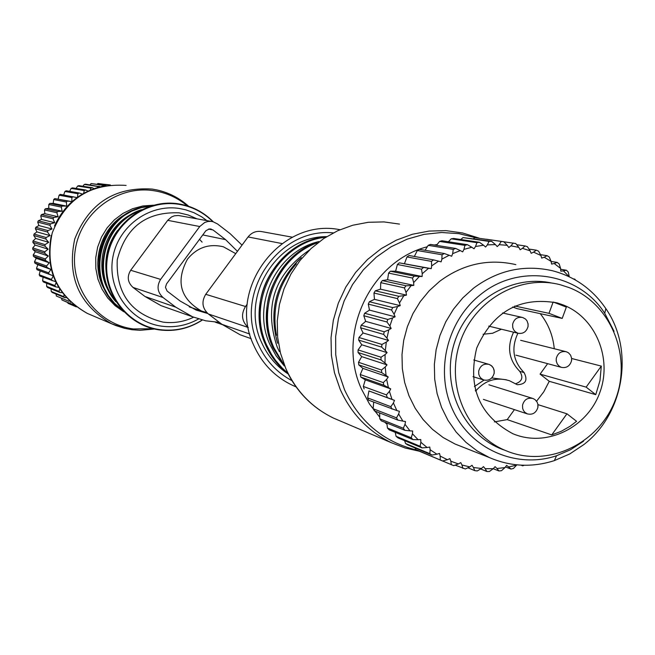 <?xml version="1.0" encoding="UTF-8"?>
<svg xmlns="http://www.w3.org/2000/svg" width="655" height="655" viewBox="0 0 655 655"><rect width="100%" height="100%" fill="white"/><g stroke="black" fill="none" stroke-linecap="round" stroke-linejoin="round"><path stroke-width="0.98" d="M104.71 185.733L105.979 185.521M99.994 186.757L85.715 184.194L84.29 184.44L97.791 186.478L99.249 186.225M97.317 187.502L97.791 186.478M93.894 188.624L92.339 187.723L78.985 185.652L77.601 186.053L90.914 188.132L92.339 187.723M90.267 190.048L90.914 188.132M88.007 191.064L85.625 189.991L72.451 187.854L71.117 188.403L84.249 190.556L85.625 189.991M83.643 193.323L84.249 190.556M82.358 194.06L79.181 192.988L66.196 190.769L64.927 191.465L77.88 193.708L79.181 192.988M77.486 197.245L77.88 193.708M77.003 197.597L60.276 194.363L59.089 195.198L71.886 197.548L73.106 196.688M55.609 281.691L39.857 276.025L39.21 274.732L40.184 270.941L53.129 275.755L49.158 274.232L48.634 272.832L50.926 269.434L46.955 267.445L46.587 265.987L49.256 262.802L45.506 260.436L45.301 258.954L48.314 256.023L44.827 253.305L44.786 251.807L48.126 249.162L44.941 246.133L45.064 244.634L48.683 242.325L45.834 239.01L46.112 237.528L49.985 235.579L47.496 232.017L47.938 230.585L52.007 229.021L49.903 225.255L50.5 223.879L54.733 222.725L53.039 218.803L53.784 217.493L58.131 216.764L56.854 212.728L57.738 211.516L62.151 211.213L61.308 207.119L62.315 206.014L66.753 206.145L66.335 202.035L67.457 201.052L71.87 201.625L71.886 197.548M53.219 276.001L51.417 279.398L39.21 274.732M52.089 280.725L51.417 279.398M56.076 282.665L54.897 285.605L42.6 280.766L43.386 281.977L55.716 286.849L54.897 285.605M58.622 287.34L55.716 286.849M59.687 289.06L59.04 291.369L46.62 286.374L47.545 287.488L59.982 292.515L59.04 291.369M62.16 292.662L59.982 292.515M64.034 295.102L63.781 296.633L51.237 291.483L52.269 292.49L64.845 297.665L63.781 296.633M66.18 297.624L64.845 297.665M69.103 300.694L69.07 301.325L56.379 296.052L69.07 301.325M70.658 302.176L70.232 302.225M110.368 184.964L104.563 184.309M109.082 185.095L97.972 183.49L109.606 185.037M104.8 185.594L91.111 183.58L106.167 185.488M66.335 202.035L53.694 199.554L54.791 198.596L67.457 201.052M61.308 207.119L48.806 204.491L49.788 203.418L62.315 206.014M57.738 211.516L45.334 208.765L44.474 209.944L56.854 212.728M53.784 217.493L41.486 214.578L40.766 215.847L53.039 218.803M49.903 225.255L37.72 222.119L38.301 220.776L50.5 223.879M46.112 237.528L34.035 234.048L33.757 235.481L45.834 239.01M45.064 244.634L33.012 240.95L32.897 242.399L44.941 246.133M44.827 253.305L32.791 249.375L32.75 247.917L44.786 251.807M45.506 260.436L33.446 256.302L33.249 254.86L45.301 258.954M46.955 267.445L34.862 263.113L34.502 261.705L46.587 265.987M49.158 274.232L37.008 269.713L36.5 268.353L48.634 272.832M74.572 305.517L61.996 300.006L73.949 305.017M76.365 306.884L68.005 303.306L76.185 306.753M47.496 232.017L35.378 228.693L35.804 227.293L47.938 230.585M52.007 229.021L38.899 225.549L37.72 222.119M54.733 222.725L41.543 219.441L38.301 220.776M41.543 219.441L40.766 215.847M58.131 216.764L44.843 213.661L41.486 214.578M44.843 213.661L44.474 209.944M62.151 211.213L48.74 208.282L45.334 208.765M48.74 208.282L48.806 204.491M66.753 206.145L53.202 203.369L49.788 203.418M53.202 203.369L53.694 199.554M71.87 201.625L54.791 198.596M58.172 198.981L59.089 195.198M63.65 194.977L64.927 191.465M69.667 191.358L71.117 188.403M76.095 188.444L77.601 186.053M82.866 186.257L84.29 184.44M89.899 184.825L91.111 183.58M97.153 184.17L97.972 183.49M67.743 302.651L68.005 303.306M61.603 298.631L61.996 300.006M56.027 294.038L56.379 296.052M51.057 288.904L51.237 291.483M46.734 283.296L46.62 286.374M43.099 277.27L42.6 280.766M40.184 270.941L37.008 269.713M50.926 269.434L37.859 264.735L36.5 268.353M37.859 264.735L34.862 263.113M49.256 262.802L36.238 258.307L34.502 261.705M36.238 258.307L33.446 256.302M48.314 256.023L35.321 251.733L33.249 254.86M35.321 251.733L32.791 249.375M48.126 249.162L35.133 245.085L32.75 247.917M35.133 245.085L32.897 242.399M48.683 242.325L35.673 238.445L33.012 240.95M35.673 238.445L33.757 235.481M49.985 235.579L36.934 231.911L34.035 234.048M36.934 231.911L35.378 228.693M38.899 225.549L35.804 227.293M148.791 245.846L144.362 251.823M235.743 253.641L223.363 246.788C209.011 243.382 197.04 247.508 187.461 259.167C175.565 281.363 180.231 298.639 201.486 311.01L206.824 312.607M211.188 221.398L178.332 215.47L174.32 215.823L171.512 216.969L167.713 220.334L130.681 270.269C126.841 276.68 127.61 282.395 132.998 287.406L145.009 296.502L160.991 305.631L167.631 307.981M202.084 242.121L199.529 239.296M242.023 245.134L230.052 233.598L217.493 223.92L213.047 221.734L210.951 221.374L207.766 221.521L204.712 222.479L199.742 226.524L160.614 279.398C156.553 286.186 157.364 292.228 163.054 297.534L175.72 307.146L192.578 316.791L205.719 320.811L219.359 322.35M208.478 229.078L213.022 229.962L209.453 228.906L205.907 230.699L166.534 283.902L165.453 287.308L167.09 291.066L180.207 301.071L196.123 310.077L207.815 313.54M213.022 229.962L225.59 239.64L237.446 251.332M506.348 379.785L491.864 377.968M484.07 380.08L474.408 386.54M515.534 383.789C522.166 381.431 523.558 377.28 519.734 371.336L524.082 372.572C527.979 380.301 525.703 384.346 517.254 384.722L509.475 380.727C496.654 376.838 485.543 380.096 476.144 390.503L475.563 391.133M513.569 332.183C506.708 347.035 508.771 360.086 519.734 371.336M517.892 333.231C511.006 348.157 513.07 361.273 524.082 372.572M483.071 334.247L492.601 333.256L501.419 329.219M514.789 306.016L548.996 313.336L553.148 302.02L566.354 307.105L562.211 318.404L517.106 308.644L512.718 306.958M514.421 409.629L507.216 419.609L494.386 421.894M547.629 363.664L540.072 374.128L549.258 381.308L543.773 391.846L536.576 401.22M540.244 313.647C548.3 323.807 552.976 335.507 554.269 348.738M571.643 358.49L601.306 366.096L599.972 380.645L595.755 394.654L549.258 381.308M562.874 304.812C595.6 317.266 612.687 358.424 599.718 392.803C587.24 427.363 547.662 447.021 514.912 434.535L512.832 433.716C479.419 415.712 467.367 387.179 476.684 348.108C493.035 311.485 519.857 296.42 557.143 302.905L562.874 304.812M537.927 404.626L566.943 413.796L576.572 421.304L570.047 426.29L561.188 431.326L551.731 434.912L507.216 419.609M601.306 366.096L586.151 387.13L595.755 394.654M540.072 374.128L586.151 387.13M566.943 413.796L551.731 434.912M562.211 318.404L548.996 313.336M569.228 287.643C610.583 303.47 632.083 355.485 615.716 398.895C599.964 442.534 550.02 467.465 508.55 451.745L504.637 450.165C466.016 433.733 445.49 384.583 460.072 342.36C474.187 299.982 520.193 273.929 560.639 284.851L569.228 287.643M503.236 449.731L499.347 448.159C461.472 432.022 440.971 384.264 454.48 342.606C467.564 300.817 511.801 274.027 551.903 283.083M505.496 466.9L510.941 469.062L513.422 468.497L516.582 465.14L508.689 466.958L510.941 469.062M396.856 410.57L368.691 400.205L367.635 397.888L368.937 390.953L394.474 400.377L393.409 402.964L396.856 410.57L399.427 411.307L398.641 413.993L402.874 421.124L405.51 421.558L405.011 424.301L409.989 430.875L412.658 431.006L412.453 433.782L418.103 439.71L420.78 439.53L420.87 442.297L427.117 447.521L429.762 447.037L430.147 449.764L436.926 454.21L439.505 453.432L440.176 456.085L447.39 459.712L449.879 458.639L450.82 461.185L458.394 463.945L460.76 462.602L461.971 465.017L469.799 466.876L472.009 465.279L473.467 467.523L481.458 468.464L483.496 466.63L485.183 468.685L493.24 468.702L495.074 466.655L496.973 468.497L504.997 467.588L506.602 465.361L508.689 466.958M504.997 467.588L501.468 470.691L498.938 470.97L496.973 468.497M426.421 454.193L453.735 465.648L458.394 463.945M415.041 447.963L415.712 449.51L417.923 450.615L442.551 460.989L447.39 459.712M404.618 440.651L405.535 443.484L407.606 444.843L431.948 455.045L436.926 454.21M395.202 432.325L396.078 436.304L397.994 437.9L422.057 447.897L427.117 447.521M386.859 423.056L387.457 428.051L389.185 429.86L413.002 439.62L418.103 439.71M379.671 412.953L379.777 418.815L381.3 420.821L404.896 430.31L409.989 430.875M373.686 402.113L373.145 408.72L374.439 410.898L397.847 420.092L402.874 421.124M368.937 390.953L392.001 399.345L389.398 391.363L386.425 394.891L387.244 397.405M569.228 276.754L563.423 270.883L560.811 271.17L560.59 268.427L554.195 263.49L551.616 264.08L551.109 261.378L544.207 257.219L541.701 258.103L540.907 255.483L533.588 252.15L531.18 253.313L530.108 250.799L522.453 248.335L520.168 249.768L518.842 247.394L510.941 245.83L508.812 247.524L507.24 245.322L499.184 244.675L497.243 246.599L495.434 244.593L487.336 244.888L485.601 247.025L483.587 245.24L475.538 246.468L474.024 248.785L471.829 247.246L463.928 249.391L462.667 251.872L460.309 250.595L452.654 253.641L451.663 256.244L449.174 255.253L441.863 259.159L441.142 261.861L438.563 261.157L431.678 265.881L431.252 268.648L399.313 262.835L397.372 264.505L395.636 271.17L390.355 271.227L388.587 273.11L387.604 279.742L382.307 280.594L380.752 282.657L380.514 289.174L375.282 290.804L373.956 293.031L374.455 299.343L369.371 301.742L368.282 304.108L369.494 310.126L364.639 313.262L363.803 315.735L365.695 321.384L361.159 325.232L360.586 327.778L363.107 332.986L358.956 337.497L358.662 340.092L361.765 344.776L358.072 349.909L358.056 352.505L361.691 356.615L358.514 362.305L358.776 364.884L362.87 368.356L360.275 374.537L360.807 377.059L365.293 379.851L363.328 386.442L364.131 388.882M431.252 268.648L428.599 268.247L422.238 273.724L421.517 269.172L397.372 264.505M395.636 271.17L422.098 276.516L422.238 273.724M422.098 276.516L419.421 276.426L413.649 282.6L412.478 278.048L388.587 273.11M387.604 279.742L413.813 285.383L413.649 282.6M413.813 285.383L411.127 285.605L406.034 292.392L404.413 287.889L380.752 282.657M380.514 289.174L406.493 295.143L406.034 292.392M406.493 295.143L403.84 295.667L399.476 302.987L397.405 298.59L373.956 293.031M374.455 299.343L400.23 305.656L399.476 302.987M400.23 305.656L397.642 306.491L394.073 314.244L391.567 310.003L368.282 304.108M369.494 310.126L395.104 316.807L394.073 314.244M395.104 316.807L392.607 317.929L389.881 326.034L386.958 321.998L363.803 315.735M365.695 321.384L391.174 328.45L389.881 326.034M391.174 328.45L388.808 329.85L386.949 338.201L383.633 334.418L360.586 327.778M363.107 332.986L388.497 340.453L386.949 338.201M388.497 340.453L386.294 342.106L385.328 350.589L381.652 347.109L358.662 340.092M361.765 344.776L387.113 352.644L385.328 350.589M387.113 352.644L385.091 354.543L385.025 363.058L381.022 359.914L358.056 352.505M361.691 356.615L387.023 364.884L385.025 363.058M387.023 364.884L385.206 366.996L386.049 375.438L381.75 372.662L358.776 364.884M362.87 368.356L388.235 377.018L386.049 375.438M388.235 377.018L386.647 379.319L388.39 387.588L383.838 385.214L360.807 377.059M365.293 379.851L390.732 388.898L388.39 387.588M390.732 388.898L389.398 391.363M394.474 400.377L392.001 399.345M515.845 264.612C488.466 258.398 463.077 263.965 439.677 281.298L429.295 290.673L420.322 301.521L412.953 313.614L407.369 326.681L403.693 340.412L401.998 354.511L402.334 368.659L404.684 382.536L408.99 395.825L415.164 408.237L423.048 419.487L432.464 429.336L443.206 437.573L455.02 444.008L462.184 446.833M480.639 468.947L486.837 471.502L489.375 471.51L493.24 468.702L498.938 470.97M485.183 468.685L486.837 471.502M481.458 468.464L477.29 470.937L474.777 470.642L467.899 467.776M473.467 467.523L474.777 470.642M469.799 466.876L465.361 468.972L455.143 465.132M461.971 465.017L462.897 468.391M450.82 461.185L451.352 464.78M415.712 449.51L442.551 460.989M440.176 456.085L440.275 459.851M405.535 443.484L429.811 453.653L431.948 455.045M430.147 449.764L429.811 453.653M396.078 436.304L420.084 446.251L422.057 447.897M420.87 442.297L420.084 446.251M387.457 428.051L411.225 437.753L413.002 439.62M412.453 433.782L411.225 437.753M379.777 418.815L403.333 428.247L404.896 430.31M405.011 424.301L403.333 428.247M373.145 408.72L396.512 417.849L397.847 420.092M398.641 413.993L396.512 417.849M367.635 397.888L390.855 406.681L391.936 409.072M393.409 402.964L390.855 406.681M363.328 386.442L386.425 394.891M360.275 374.537L383.29 382.618L383.838 385.214M386.647 379.319L383.29 382.618M358.514 362.305L381.488 370.01L381.75 372.662M385.206 366.996L381.488 370.01M358.072 349.909L381.038 357.229L381.022 359.914M385.091 354.543L381.038 357.229M358.956 337.497L381.955 344.44L381.652 347.109M386.294 342.106L381.955 344.44M361.159 325.232L384.223 331.79L383.633 334.418M388.808 329.85L384.223 331.79M364.639 313.262L387.817 319.452L386.958 321.998M392.607 317.929L387.817 319.452M369.371 301.742L392.689 307.563L391.567 310.003M397.642 306.491L392.689 307.563M375.282 290.804L398.78 296.289L397.405 298.59M403.84 295.667L398.78 296.289M382.307 280.594L406.01 285.76L404.413 287.889M411.127 285.605L406.01 285.76M390.355 271.227L414.296 276.107L412.478 278.048M419.421 276.426L414.296 276.107M399.313 262.835L423.523 267.445L421.517 269.172M428.599 268.247L423.523 267.445M414.353 256.457L417.3 250.537L442.035 254.762L444.336 253.534L419.536 249.35L417.3 250.537M425.087 250.284L428.206 245.347L453.252 249.399L455.667 248.441L430.548 244.413L428.206 245.347M436.476 245.371L439.554 241.425L464.927 245.363L467.416 244.683L441.969 240.77L439.554 241.425M448.413 241.76L451.205 238.829L476.914 242.677L479.452 242.293L453.661 238.461L451.205 238.829M460.784 239.517L463.011 237.593L489.064 241.4L491.61 241.302L463.011 237.593M473.491 238.666L474.834 237.708L503.76 241.72L474.834 237.708M486.46 239.231L515.739 243.529L518.842 247.394M404.495 263.556L406.984 256.956L431.416 261.378L433.577 259.896L409.088 255.515L406.984 256.956M521.028 465.156L522.682 465.803L524.229 465.271M521.798 465.197L522.682 465.803M573.936 279.177L574.795 279.128L575.63 280.135M573.412 278.891L574.795 279.128M569.236 276.525L568.262 272.022L566.436 270.253L563.423 270.883M560.655 269.295L566.436 270.253M560.59 268.427L559.173 263.949L557.159 262.401L554.195 263.49M551.125 261.443L557.159 262.401M551.109 261.378L549.25 256.989L547.081 255.679L544.207 257.219M540.473 254.672L547.081 255.679M540.907 255.483L538.623 251.217L536.322 250.161L533.588 252.15M528.97 249.08L536.322 250.161M530.108 250.799L527.406 246.706L524.999 245.936L522.453 248.335M516.697 244.724L524.999 245.936M510.941 245.83L513.25 243.038M507.24 245.322L503.76 241.72M499.184 244.675L501.222 241.515M495.434 244.593L491.61 241.302M487.336 244.888L489.064 241.4M483.587 245.24L479.452 242.293M475.538 246.468L476.914 242.677M471.829 247.246L467.416 244.683M463.928 249.391L464.927 245.363M460.309 250.595L455.667 248.441M452.654 253.641L453.252 249.399M449.174 255.253L444.336 253.534M441.863 259.159L442.035 254.762M438.563 261.157L433.577 259.896M431.678 265.881L431.416 261.378M583.867 444.573C624.19 413.69 634.564 349.786 605.818 308.579C592.587 289.281 574.844 276.68 552.599 270.777C524.197 264.325 497.841 270.13 473.532 288.192L462.749 297.951L453.424 309.258L445.76 321.851L439.955 335.458L436.124 349.762L434.355 364.442L434.691 379.171L437.114 393.614L441.576 407.443L447.971 420.354L456.15 432.054L465.918 442.297L477.061 450.853L489.326 457.534C510.499 466.655 532.179 467.678 554.359 460.612L569.76 453.931L583.867 444.573M583.564 441.208L570.628 449.674L556.545 455.741C516.885 469.086 471.363 449.584 453.096 410.718C434.543 372.015 446.792 320.655 480.909 294.283C519.366 262.991 578.807 272.562 604.753 313.311L614.071 331.332M292.449 237.216L262.467 231.739C256.678 230.519 251.88 232.255 248.065 236.946L205.736 294.308C201.339 301.677 202.207 308.227 208.347 313.966L222.02 324.372L240.107 334.754L247.631 337.423M247.254 304.1L245.486 306.507C240.803 314.375 241.72 321.368 248.245 327.492L248.302 327.533M196.918 218.819L188.304 215.036L179.151 212.842C146.27 211.557 125.629 227.219 117.245 259.839C115.87 293.432 131.115 314.187 162.98 322.113C173.641 323.496 183.858 321.867 193.634 317.216M206.923 220.629L201.609 216.797L193.921 212.687L185.692 209.797L179.282 208.47C148.448 203.639 116.999 227.375 112.562 259.102C107.666 290.763 130.943 322.227 161.859 326.198C174.844 327.844 187.084 325.429 198.58 318.952M202.166 319.984C189.172 328.302 175.09 331.52 159.902 329.645C126.972 325.429 102.147 291.909 107.363 258.176C112.087 224.37 145.615 199.087 178.463 204.245C191.792 206.35 203.263 212.171 212.859 221.685M117.572 230.454C108.46 242.694 104.644 256.408 106.118 271.596M138.754 211.156C105.373 224.116 92.396 270.752 114.289 299.098M141.455 209.723C104.612 221.194 90.234 272.873 115.861 301.726M132.785 213.595C103.842 226.998 92.568 267.387 110.376 293.841M149.733 206.3C101.034 209.69 81.236 280.905 121.2 308.947M150.601 206.014L140.981 207.741L131.77 211.131L123.255 216.093L115.689 222.463L109.311 230.061L104.309 238.657L100.829 247.999L98.987 257.783L98.84 267.731L100.387 277.54L103.572 286.898L108.312 295.536L114.453 303.191L121.797 309.635C81.744 283.156 98.184 212.785 145.885 206.644M129.69 212.163C99.732 225.115 88.073 266.888 106.986 293.489M153.221 328.72L133.358 328.949C96.973 324.299 69.487 287.332 75.227 250.112C80.426 212.818 117.491 184.964 153.786 190.695C166.362 192.66 177.546 197.72 187.33 205.867M153.385 205.211L142.823 205.965L132.556 208.732L122.96 213.415L114.388 219.859L107.142 227.817L101.492 237.012L97.644 247.115L95.728 257.759L95.826 268.55L97.922 279.104L101.951 289.043L107.747 298.009L115.116 305.68L123.779 311.772M188.673 206.3C179.585 198.146 169.08 192.709 157.167 189.991L152.296 189.082C114.764 186.667 88.916 203.32 74.744 239.034C66.728 276.615 78.993 304.845 111.547 323.717L125.007 328.433M126.096 185.406C90.333 183.097 65.721 198.923 52.244 232.869C44.622 268.599 56.322 295.446 87.352 313.426L92.052 315.423M145.009 296.502L175.72 307.146M132.998 287.406L163.054 297.534M130.681 270.269L160.614 279.398M167.713 220.334L199.742 226.524M202.763 234.924L225.59 239.64M475.317 390.241L476.144 390.503M537.927 407.254L537.992 405.265M533.055 398.527C527.652 397.348 524.147 399.566 522.534 405.183L522.633 408.294L523.443 410.456L524.811 412.265L527.308 413.878C532.523 415.065 536.036 412.961 537.845 407.574L537.878 404.315L537.084 402.047L535.086 399.648L533.055 398.527M494.206 373.252L494.091 370.059L493.231 367.848L491.193 365.515L489.17 364.417C483.767 363.304 480.271 365.539 478.682 371.123L478.789 374.292L479.632 376.478L481.048 378.312L483.611 379.925C488.843 381.038 492.339 378.893 494.099 373.497L494.23 371.025L493.289 367.922L491.839 366.03L489.17 364.417M528.086 326.485L528.028 323.57M522.69 317.503C517.466 316.643 514.109 318.911 512.636 324.29L512.767 327.574L513.684 329.833L515.198 331.684L517.925 333.239C523.034 334.091 526.391 331.889 528.012 326.632L528.102 324.086L527.062 320.925L525.506 319.034L522.69 317.503M571.569 360.643L571.651 359.832M566.362 351.768C561.13 350.843 557.757 353.086 556.251 358.514L556.226 360.938L557.249 363.959L559.313 366.284L561.36 367.349C566.469 368.282 569.85 366.12 571.512 360.856L571.627 358.342L570.628 355.215L568.499 352.824L566.362 351.768M291.974 380.694C276.738 372.49 265.48 360.324 258.193 344.194C233.581 293.489 278.547 227.203 333.289 232.885M288.216 374.021C276.394 366.235 267.535 355.747 261.64 342.557C239.558 296.707 276.901 236.177 326.706 236.635M288.094 373.808C278.277 366.153 270.793 356.533 265.643 344.939C244.258 300.178 277.654 240.696 326.141 236.766M287.66 372.99L282.149 367.995L275.624 360.471L271.407 354.265L266.765 345.341C245.731 301.226 277.671 242.514 325.347 237.241M284.114 365.736L276.115 355.812L269.942 344.546C251.135 304.665 276.426 251.454 318.739 241.589M284.278 365.908L272.848 347.51C254.173 307.662 277.294 254.484 318.805 241.564M283.418 363.844L273.995 347.92C255.859 309.078 277.106 257.309 317.004 242.89M279.374 351.637L277.212 347.117C263.588 306.393 274.42 273.962 309.717 249.825M277.532 343.105C268.501 309.913 276.41 281.421 301.267 257.628M276.492 335.27C271.637 308.259 278.244 284.442 296.33 263.809M362.723 333.395L362.862 332.486M365.162 321.834L365.474 320.729M369.027 310.421L369.379 309.578M387.007 424.26L384.722 422.197M379.744 417.202L369.502 404.053L361.552 389.226C336.064 334.623 369.985 261.394 427.306 246.755M434.331 245.019L437.163 244.479M416.883 450.108C383.601 441.961 359.48 421.836 344.538 389.741L338.725 372.646L335.737 354.699L335.663 336.408L338.504 318.273L344.194 300.809L352.562 284.507L363.369 269.811L376.322 257.137L391.043 246.829L407.132 239.165L424.121 234.351L441.56 232.5L458.95 233.663L475.825 237.781M419.347 451.221L405.101 447.995L391.461 442.755C368.208 431.408 351.096 413.567 340.15 389.242L334.468 372.736L331.405 355.419L331.029 337.751L333.354 320.164L338.332 303.126L345.832 287.054L355.657 272.382L367.561 259.462L381.218 248.638L396.291 240.172L412.388 234.261L429.091 231.068L445.99 230.642L462.651 232.983L479.354 238.207M340.567 421.108L333.559 418.127C311.919 407.582 296.003 391.043 285.801 368.511L280.504 353.233L277.638 337.219L277.261 320.876L279.407 304.616L284.016 288.863L290.959 274.011L300.072 260.444L311.109 248.515L323.783 238.51L337.784 230.691L352.734 225.238L368.266 222.291L383.977 221.914L399.476 224.092M222.02 324.372L249.792 334.05M208.347 313.966L248.245 327.492M205.736 294.308L245.486 306.507M248.065 236.946L281.961 243.554M76.267 306.81L68.456 303.519M189.246 306.876L201.486 311.01M178.201 203.795C145.099 198.621 111.416 224.084 106.675 258.054C101.435 291.958 126.415 325.707 159.615 329.932C175 331.815 189.254 328.515 202.362 320.033M213.284 221.799C203.558 211.966 191.874 205.965 178.234 203.803M115.902 301.791C90.177 272.914 104.554 221.185 141.48 209.706M154.457 329.006L140.072 330.308L132.064 329.727L124.532 328.319L115.771 325.535L87.352 313.426C56.748 296.052 44.745 270.007 51.336 235.284M105.635 185.578C81.76 190.327 64.714 203.795 54.512 225.983M160.991 305.631L192.578 316.791M215.208 322.154L222.405 324.659M210.468 228.923L211.221 229.07M557.143 302.905L554.335 302.34M504.637 450.165L499.347 448.159M488.876 384.788L532.269 398.281M483.406 399.394L527.308 413.878M473.745 359.98L488.27 364.155M473 376.666L483.611 379.925M502.549 312.975L521.658 317.274M488.704 326.125L517.925 333.239M520.651 340.305L565.453 351.538M515.886 355.141L561.36 367.349M455.02 444.008L489.326 457.534M604.753 313.311L605.818 308.579M556.545 455.741L554.359 460.612M296.117 386.917C276.828 378.77 262.729 364.966 253.837 345.496M253.763 345.324C226.565 289.354 280.389 217.46 339.994 229.708M288.102 373.817C278.26 366.153 270.769 356.525 265.619 344.931M265.537 344.751C252.658 308.702 260.461 277.859 288.961 252.216M284.295 365.948L272.824 347.502M272.734 347.306C259.986 312.099 267.166 281.503 294.267 255.515M277.556 343.253C268.591 310.937 275.952 282.878 299.63 259.085M288.618 374.758C298.893 394.113 313.868 408.564 333.559 418.127L391.461 442.755M240.107 334.754L251.201 338.692"/></g></svg>
